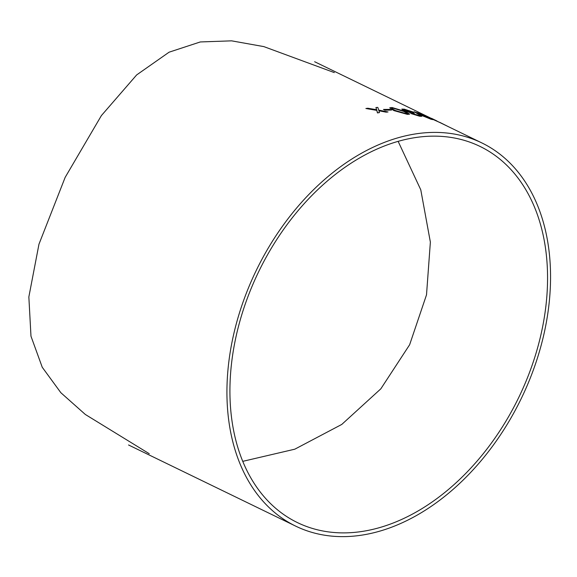 <?xml version="1.0" encoding="UTF-8"?>
<svg xmlns="http://www.w3.org/2000/svg" width="577" height="577" viewBox="0 0 577 577"><rect width="100%" height="100%" fill="white"/><g stroke="black" fill="none" stroke-linecap="round" stroke-linejoin="round"><path stroke-width="0.87" d="M295.698 526.137A213.021 147.171 115.9 0 0 521.132 398.801A213.021 147.171 115.9 0 0 481.788 142.894A213.021 147.171 115.9 0 0 256.354 270.231A213.021 147.171 115.9 0 0 295.698 526.137L128.548 444.975M334.321 72.601L263.833 46.607L231.615 40.844L200.306 41.948L169.09 52.19L136.648 74.931L101.408 115.566L65.151 177.384L38.969 244.194L28.85 296.931L30.978 336.203L42.244 367.26L60.866 392.728L85.338 414.474L149.263 453.724M378.844 110.762L386.1 112.169L388.025 111.967L378.736 110.113L377.812 107.416L375.937 107.51L376.666 109.731L367.83 108.245L365.883 108.498L376.831 110.272L377.524 112.811L379.457 112.587L378.901 110.647L388.025 111.967M365.883 108.498L376.774 110.387L377.466 112.926L379.457 112.587M375.937 107.51L376.608 109.846M383.453 109.442L384.924 110.193L391.574 110.048L390.052 109.399L383.453 109.442L384.982 110.077L391.574 110.048M389.756 107.863L393.968 110.618L407.463 114.39L409.576 114.152M428.747 117.499L439.465 122.353M414.192 111.83L418.52 114.268L431.408 119.266C434.12 120.103 433.19 119.475 428.624 117.391L414.178 111.75L418.57 114.152L431.351 119.389M419.681 115.566L412.779 113.784L412.043 113.272L414.387 113.474L412.88 112.789L404.939 110.51L403.85 109.745L405.833 109.832L413.832 112.255L404.347 109.168L401.83 109.089L403.633 110.344L410.175 112.501L411.351 113.539L419.746 116.121L421.729 116.294L420.575 115.458L419.198 115.119L419.609 115.602M401.823 109.154L403.583 110.467L410.117 112.616L411.293 113.662L419.688 116.237L421.664 116.338M403.842 109.81L413.832 112.255M412.057 113.344L414.387 113.474M297.422 522.589A209.069 144.445 115.9 0 0 518.68 397.611A209.069 144.445 115.9 0 0 480.064 146.443A209.069 144.445 115.9 0 0 258.806 271.421A209.069 144.445 115.9 0 0 297.422 522.589M433.587 119.41C430.932 118.054 430.904 118.018 433.5 119.302L436.904 120.954M439.631 122.295L448.747 126.861M435.621 120.333L433.377 119.389M432.772 118.977L427.312 116.669L432.772 118.977M419.933 114.527L416.825 112.991L416.212 112.537L417.517 112.796L427.326 116.907C430.969 118.566 431.82 119.107 429.872 118.552L419.933 114.527M431.142 118.869L429.872 118.552M416.767 113.114L417.517 112.796M417.459 112.912L427.268 117.03C430.911 118.682 431.762 119.23 429.815 118.667M407.521 114.275L409.62 114.102L405.184 111.462L391.985 107.502L389.778 107.805L394.026 110.503L407.463 114.39M395.541 110.568L392.447 109.003L391.927 108.361L393.456 108.151L403.749 111.274L407.463 113.445L405.956 113.597L395.541 110.568M391.913 108.426L393.456 108.151M393.399 108.267L403.691 111.397L407.412 113.496M481.788 142.894L434.214 119.792M430.24 117.859L314.638 61.732M464.442 134.47L448.517 126.738M398.137 141.358L420.777 189.804L430.37 242.109L426.511 294.84L409.634 344.743L380.827 388.833L341.786 424.427L294.789 449.194L242.758 461.348"/></g></svg>
